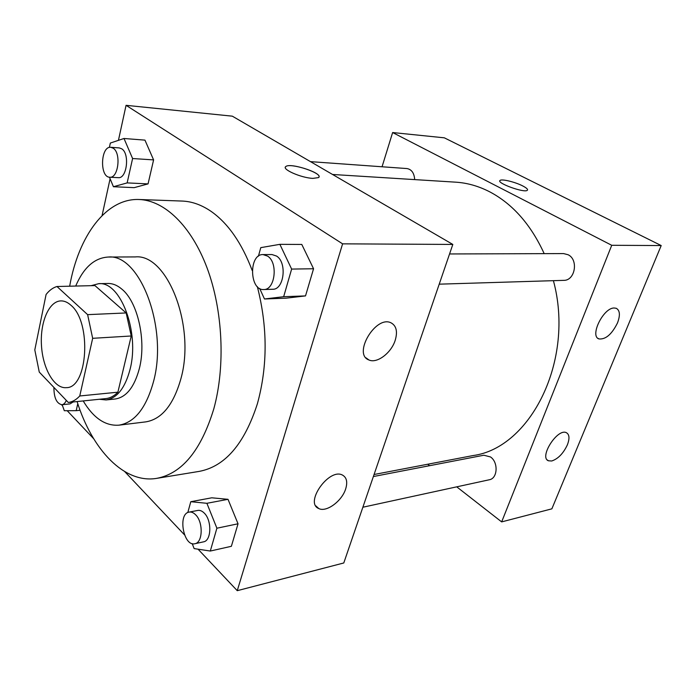 <?xml version="1.0" encoding="UTF-8"?>
<svg xmlns="http://www.w3.org/2000/svg" width="696" height="696" viewBox="0 0 696 696"><rect width="100%" height="100%" fill="white"/><g stroke="black" fill="none" stroke-linecap="round" stroke-linejoin="round"><path stroke-width="1.04" d="M70.957 305.274C91.907 322.213 87.853 388.29 66.311 387.655C54.34 388.838 42.847 368.784 41.482 345.677C39.916 322.587 48.79 301.246 60.813 300.898C64.276 300.803 67.651 302.264 70.957 305.274M46.084 294.504L34.8 349.905L39.263 372.082L68.295 402.471C72.393 401.949 76.212 399.791 79.762 395.972L92.664 338.317L87.626 314.644L56.976 286.508C52.974 287.665 49.338 290.328 46.084 294.504M79.762 395.972L117.894 392.187L131.239 335.985L92.664 338.317M87.626 314.644L126.167 312.948L94.934 285.586L56.976 286.508M126.167 312.948L131.239 335.985M117.894 392.187C114.257 395.92 110.351 398.042 106.157 398.564L68.295 402.471M99.354 399.269L106.044 399.948C117.05 398.26 125.036 388.116 130.013 369.532C139.966 332.262 120.46 281.053 98.667 283.69L91.159 285.673M98.667 283.69L107.88 283.472C112.604 283.385 117.224 285.238 121.748 289.049C137.773 301.76 146.595 340.849 139.304 368.75C134.302 387.22 126.272 397.303 115.205 398.999L106.044 399.948M83.198 400.931C93.421 418.044 105.331 426.126 118.92 425.169C134.606 422.603 146.117 408.152 153.442 381.834C168.415 327.92 139.826 253.527 108.263 257.041C94.526 257.833 83.668 267.499 75.69 286.056M118.92 425.169L145.725 421.88C161.62 419.296 173.295 405.089 180.76 379.25C196.02 326.363 167.266 253.483 135.259 256.92L108.263 257.041M77.082 401.557C92.177 449.747 124.123 483.885 156.704 478.361C182.047 473.584 201.083 450.408 213.803 408.848C225.53 366.305 222.903 310.373 207.112 268.03C191.261 225.669 164.317 200.335 139.026 199.5C105.905 198.134 78.457 236.275 69.661 286.204M257.337 286.63C267.682 327.042 267.708 366.044 257.424 403.654C244.418 443.952 225.025 466.529 199.221 471.383L156.704 478.361M139.026 199.5L182.082 201.057C191.861 201.405 201.544 204.85 211.132 211.401C228.079 223.303 241.773 243.008 252.213 270.518M198.047 549.179L237.258 590.678L342.597 243.844L126.063 105.322L118.442 140.34M110.099 178.724L102.068 215.603M61.57 404.75L62.536 405.768M67.19 410.701L93.638 438.689M124.784 471.653L184.484 534.824M259.66 288.466L264.48 298.984L286.247 298.158L305.518 295.904L313.557 268.752L301.794 244.444L279.879 244.34L260.782 247.637L258.425 256.189M192.192 543.602L194.132 548.587L210.305 551.041L231.368 546.299L238.032 523.792L228.01 499.319L211.784 497.805L190.791 501.703L187.807 512.552M109.463 177.202L113.422 186.728L134.189 187.65L148.057 183.892L153.599 159.897L144.951 140.131L124.001 138.487L110.333 143.054L109.385 147.43M342.597 243.844L452.818 244.435L343.789 562.968L237.258 590.678M452.818 244.435L232.334 116.171L126.063 105.322M312.887 178.376C301.211 177.95 281.167 169.093 285.856 166.518C290.519 162.29 324.493 173.8 318.498 177.602L312.887 178.376M318.977 176.958C321.108 172.408 290.014 162.62 285.856 166.518L285.36 167.188M345.668 488.923C341.98 501.085 326.363 512.613 318.785 508.55C304.204 502.947 329.025 467.721 342.415 475.046C346.669 477.386 347.756 482.015 345.668 488.923M395.197 340.318C391.291 352.968 376.936 363.825 368.932 359.971C352.567 354.36 375.562 315.201 390.9 322.761C396.355 325.65 397.79 331.505 395.197 340.318M332.54 174.47L455.732 182.169C467.286 182.883 478.665 186.128 489.862 191.905C512.769 204.041 530.883 224.617 544.185 253.64M553.407 280.671C575.079 360.45 530.361 448.015 473.062 455.558L374.074 474.498M414.685 179.603C414.216 173.104 411.649 169.424 406.995 168.562L310.486 161.637M373.369 476.543L483.859 455.228L490.489 456.941C498.527 462.266 497.683 478.517 489.323 479.762L362.868 507.227M449.564 253.962L563.56 253.579L568.119 254.745C578.759 259.721 575.096 280.732 563.734 280.358L439.22 284.168M611.732 245.288L501.659 521.896L551.867 508.837L661.2 245.558L611.732 245.288L392.631 132.544L382.052 166.779M427.753 464.223L429.623 465.694M456.733 486.843L501.659 521.896M551.728 460.987L548.5 460.796C538.678 457.55 557.409 427.979 566.353 432.677C569.441 434.435 569.789 438.48 567.379 444.84C563.299 453.488 558.079 458.873 551.728 460.987M614.098 307.989L616.247 308.293C619.953 310.364 620.362 315.245 617.5 322.927C611.854 334.271 605.685 339.605 598.986 338.926C589.451 336.264 603.223 307.858 614.098 307.989M661.2 245.558L444.335 137.825L392.631 132.544M527.542 189.991C527.733 189.034 526.098 187.668 522.644 185.893C526.576 187.92 528.133 189.382 527.324 190.286C524.619 193.305 495.9 182.9 500.076 180.438C501.685 178.733 515.127 181.987 522.644 185.884C515.127 181.995 501.685 178.733 500.076 180.438L499.85 180.743M113.422 186.728L127.151 182.9L132.597 158.531L124.001 138.487M110.786 147.3L119.312 147.917L121.73 148.814C129.978 153.677 126.872 178.95 118.259 177.663L109.759 177.228C99.511 177.384 100.537 145.942 110.786 147.3L113.196 148.204C121.409 153.094 118.329 178.524 109.759 177.228M134.189 187.65L148.057 183.892L127.151 182.9M148.057 183.892L153.599 159.897L132.597 158.531M153.599 159.897L144.951 140.131M62.153 404.715L64.31 410.718L76.203 410.675L77.769 403.663M73.106 401.975L70.052 403.889L61.927 404.733C56.611 403.593 53.94 397.816 53.905 387.402M80.084 410.257L76.203 410.675M66.303 400.383C65.198 403.045 63.736 404.489 61.927 404.733M264.48 298.984L283.663 296.705L291.633 269.082L279.879 244.34M263.036 254.579L271.997 254.553L276.573 256.067C287.344 262.549 284.038 289.884 272.667 289.266L263.723 289.536C249.377 290.737 248.62 253.901 263.036 254.579L267.612 256.111C278.356 262.636 275.077 290.162 263.723 289.536M286.247 298.158L305.518 295.904L283.663 296.705M305.518 295.904L313.557 268.752L291.633 269.082M313.557 268.752L301.794 244.444M210.305 551.041L216.891 528.212L206.895 503.304L190.791 501.703M189.147 512.099L197.751 510.438C199.909 510.064 202.049 510.925 204.163 513.004C212.028 520.251 211.523 540.836 203.484 541.853L194.88 543.724C183.466 546.873 177.506 513.605 189.147 512.099C191.304 511.725 193.436 512.595 195.541 514.701C203.389 522 202.893 542.715 194.88 543.724M231.368 546.299L238.032 523.792L216.891 528.212M238.032 523.792L228.01 499.319L206.895 503.304M228.01 499.319L211.784 497.805M318.785 508.55L315.827 505.87M368.932 359.971L365.957 357.805M548.5 460.796L547.247 459.917M598.986 338.926L597.89 338.282"/></g></svg>
